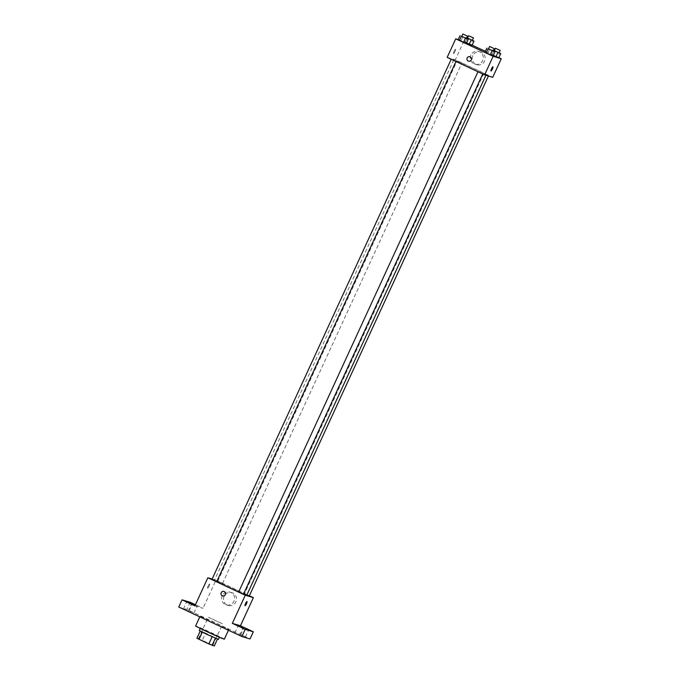 <?xml version="1.0" encoding="UTF-8"?>
<svg xmlns="http://www.w3.org/2000/svg" width="680" height="680" viewBox="0 0 680 680"><rect width="100%" height="100%" fill="white"/><g stroke="black" fill="none" stroke-linecap="round" stroke-linejoin="round"><path stroke-width="0.51" stroke-dasharray="3.4 2.55" d="M208.463 617.321L222.666 623.9L208.463 617.321M198.56 638.851L212.763 645.431L198.56 638.851M200.201 631.108L217.549 638.826L205.606 633.148L202.308 640.322L214.251 646M196.911 638.256L202.308 640.322M200.209 631.082L202.351 631.72L199.044 638.902M205.606 633.148L202.351 631.72M199.308 630.547L218.458 639.353M207.952 631.95L219.555 636.965L200.625 628.192L207.952 631.95M215.458 637.746L212.151 644.92M224.34 639.166A15.81 0.451 24.7 0 0 211.607 632.808A15.81 0.451 24.7 0 0 195.951 626.008A15.81 0.451 24.7 0 0 195.619 625.957M200.345 616.437A15.81 0.451 24.7 0 0 200.022 616.386A15.81 0.451 24.7 0 0 214.191 623.399A15.81 0.451 24.7 0 0 228.744 629.595A15.81 0.451 24.7 0 0 216.01 623.237A15.81 0.451 24.7 0 0 200.345 616.437M243.525 636.029L240.626 634.771L243.525 636.029M192.066 611.991L189.159 610.742L192.066 611.991M186.26 610.258L183.353 609L186.26 610.258M237.72 634.287L234.821 633.038L237.72 634.287M178.746 607.027L186.864 609.458L250.019 638.953M195.381 604.826L197.251 605.761L195.321 604.962M194.913 605.854L203.031 608.285L195.423 604.733M190.162 602.276L186.864 609.458M212.143 579.037L215.959 580.176L203.031 608.285M215.959 580.176L249.356 595.774M224.128 596.343A6.604 6.468 -73.3 0 0 228.106 605.413A6.604 6.468 -73.3 0 0 236.198 600.942A6.604 6.468 -73.3 0 0 224.128 596.343M246.798 595.144A17.807 0.51 24.7 0 0 232.45 587.987A17.807 0.51 24.7 0 0 214.804 580.312A17.807 0.51 24.7 0 0 214.438 580.261A17.807 0.51 24.7 0 0 216.75 581.621M238.731 591.914A17.807 0.51 24.7 0 0 243.576 593.988M249.288 595.918L246.908 594.906M216.725 581.681L211.99 579.487M243.482 594.184L238.756 591.991M222.479 583.414L217.745 581.221L222.479 583.414M209.559 584.043A2.304 0.459 115 0 0 208.173 585.973A2.304 0.459 115 0 0 207.621 588.226A2.304 0.459 115 0 0 209.015 586.33A2.304 0.459 115 0 0 209.576 584.052A2.304 0.459 115 0 0 209.559 584.043A2.304 0.459 115 0 0 208.173 585.973A2.304 0.459 115 0 0 207.63 588.226A2.304 0.459 115 0 0 209.015 586.33A2.304 0.459 115 0 0 209.576 584.052A2.304 0.459 115 0 0 209.567 584.043L209.576 584.052M245.047 605.71L245.055 605.71A2.304 0.459 -65 0 1 245.047 605.71A2.304 0.459 -65 0 1 245.607 603.423A2.304 0.459 -65 0 1 247.001 601.528L247.001 601.528M222.241 595.782A6.604 6.468 -73.3 0 0 226.219 604.851A6.604 6.468 -73.3 0 0 234.311 600.372A6.604 6.468 -73.3 0 0 222.241 595.782M223.916 591.456L223.916 591.456A2.304 2.261 106.7 0 1 225.42 594.312A2.304 2.261 106.7 0 1 222.589 595.875L222.589 595.875M454.138 59.95A17.807 0.51 24.7 0 0 453.772 59.899A17.807 0.51 24.7 0 0 469.744 67.804A17.807 0.51 24.7 0 0 486.132 74.783A17.807 0.51 24.7 0 0 471.784 67.626A17.807 0.51 24.7 0 0 454.138 59.95M461.813 63.053L457.079 60.86L461.813 63.053M478.091 71.629L482.825 73.822L478.091 71.629M451.333 59.126L456.067 61.319L451.333 59.126M483.896 73.364L488.631 75.556L483.896 73.364M447.177 57.384L455.302 59.815L492.728 77.299M497.556 57.086L493.502 55.199L497.556 57.086L499.477 52.904M493.331 55.378L490.713 54.026L493.331 55.378M464.984 42.857L460.938 40.961L464.984 42.857L466.913 38.666M458.15 39.788L460.938 40.961L458.15 39.788M458.235 39.602L463.828 41.276L472.133 45.152M485.35 51.323L498.89 57.647M491.75 55.352L487.696 53.456L491.75 55.352L493.671 51.161M484.908 52.283L487.696 53.456L484.908 52.283M470.789 44.591L466.743 42.704L470.789 44.591L472.719 40.409M466.573 42.874L463.956 41.523L466.573 42.874M463.828 41.276L455.302 59.815M472.821 55.649A6.604 6.468 -73.3 0 0 476.799 64.719A6.604 6.468 -73.3 0 0 484.891 60.239A6.604 6.468 -73.3 0 0 472.821 55.649M455.506 49.325A2.304 0.459 115 0 0 454.113 51.255A2.304 0.459 115 0 0 453.568 53.508A2.304 0.459 115 0 0 454.954 51.62A2.304 0.459 115 0 0 455.515 49.334A2.304 0.459 115 0 0 455.506 49.325A2.304 0.459 115 0 0 454.113 51.264A2.304 0.459 115 0 0 453.568 53.516A2.304 0.459 115 0 0 454.962 51.62A2.304 0.459 115 0 0 455.515 49.334A2.304 0.459 115 0 0 455.506 49.334L455.515 49.334M490.994 70.992L490.994 70.992A2.304 0.459 -65 0 1 491.555 68.706A2.304 0.459 -65 0 1 492.94 66.81L492.94 66.81M470.934 55.08A6.604 6.468 -73.3 0 0 474.912 64.15A6.604 6.468 -73.3 0 0 483.004 59.678A6.604 6.468 -73.3 0 0 470.934 55.08M469.854 56.737L469.854 56.737A2.304 2.261 106.7 0 1 471.359 59.593A2.304 2.261 106.7 0 1 468.537 61.157L468.537 61.157M467.577 38.055L472.362 40.239M466.846 37.885L465.877 37.34L466.896 37.765M472.328 40.333L467.594 38.139M466.871 38.649L465.213 42.245M465.877 37.34L463.956 41.523M468.664 38.514L466.743 42.704M494.335 50.549L499.129 52.742M493.603 50.388L492.643 49.836L493.663 50.269M499.086 52.828L494.351 50.634M493.629 51.145L491.98 54.74M492.643 49.836L490.713 54.026M495.423 51.008L493.502 55.199M461.771 36.312L466.556 38.505M466.514 38.59L461.788 36.397M462.859 36.771L460.938 40.961M488.529 48.816L493.323 51M493.281 51.093L488.546 48.901M489.617 49.274L487.696 53.456M212.763 645.431L222.666 623.9M198.398 638.826L208.301 617.295M200.022 616.386L199.801 616.862M228.744 629.595L228.446 630.241M239.606 635.239L242.904 628.065M234.821 633.038L238.119 625.863M188.139 611.201L191.445 604.027M183.353 609L186.66 601.825M193.944 612.943L197.251 605.761M189.159 610.742L192.465 603.56M245.412 636.973L248.71 629.799M240.626 634.771L243.925 627.597M226.219 604.851L228.106 605.413M230.001 592.187L231.888 592.756M453.772 59.899L214.438 580.261M486.132 74.783L485.919 75.259M222.53 583.423L461.873 63.061M217.745 581.221L457.079 60.86M483.846 73.355L244.502 593.716M488.631 75.556L488.427 76.007M474.912 64.15L476.799 64.719M478.694 51.493L480.581 52.054"/><path stroke-width="1.02" d="M217.456 639.038L214.251 646L208.853 643.935L196.911 638.256L200.201 631.108M202.3 632.17L199.01 639.336M212.151 636.769L208.853 643.935M219.41 637.27L218.458 639.353L206.847 634.346L199.308 630.547L200.269 628.465M215.407 638.197L212.118 645.362M199.801 616.862L195.619 625.957A15.81 0.451 24.7 0 0 209.788 632.969A15.81 0.451 24.7 0 0 224.34 639.166L228.446 630.241M249.356 595.774L253.385 597.66L240.456 625.77L253.325 631.779L250.019 638.953L241.901 636.523L178.746 607.027L182.044 599.845L190.162 602.276L195.423 604.733M253.325 631.779L245.208 629.348L241.901 636.523M245.208 629.348L232.339 623.339L245.268 595.229L207.842 577.745L194.913 605.854L182.044 599.845M222.589 595.875A2.304 2.261 106.7 0 1 221.204 592.705A2.304 2.261 106.7 0 1 225.42 594.312A2.304 2.261 106.7 0 1 222.589 595.875A2.304 2.261 106.7 0 1 221.204 592.705A2.304 2.261 106.7 0 1 223.916 591.456M188.547 602.777L191.445 604.027L188.547 602.777M195.321 604.962L192.465 603.56L195.381 604.826M245.811 628.549L248.71 629.799L245.811 628.549M240.006 626.807L242.904 628.065L240.006 626.807M240.456 625.77L232.339 623.339M216.75 581.621A17.807 0.51 24.7 0 0 238.731 591.914M243.576 593.988A17.807 0.51 24.7 0 0 246.798 595.144L485.919 75.259M253.385 597.66L245.268 595.229M207.842 577.745L212.143 579.037M246.908 594.906L249.288 595.918L488.427 76.007M211.99 579.487L216.725 581.681L455.983 61.497M238.756 591.991L243.482 594.184L482.749 73.992M245.064 605.71A2.304 0.459 -65 0 1 245.055 605.71A2.304 0.459 -65 0 1 245.607 603.423A2.304 0.459 -65 0 1 247.001 601.528A2.304 0.459 -65 0 1 246.457 603.781A2.304 0.459 -65 0 1 245.064 605.71A2.304 0.459 -65 0 1 245.055 605.71A2.304 0.459 -65 0 0 246.457 603.781A2.304 0.459 -65 0 0 247.001 601.528M498.89 57.647L501.254 58.752L492.728 77.299L484.611 74.868L447.177 57.384L455.71 38.845L458.235 39.602M501.254 58.752L493.136 56.321L484.611 74.868M493.136 56.321L455.71 38.845M468.537 61.157A2.304 2.261 106.7 0 1 467.151 57.987A2.304 2.261 106.7 0 1 471.359 59.593A2.304 2.261 106.7 0 1 468.537 61.157A2.304 2.261 106.7 0 1 467.151 57.987A2.304 2.261 106.7 0 1 469.854 56.737M498.814 57.809L493.331 55.378L498.814 57.809L500.743 53.618L493.603 50.388M466.25 43.571L458.15 39.788L466.25 43.571L468.18 39.389L461.771 36.312M472.133 45.152L485.35 51.323M493.008 56.075L484.908 52.283L493.008 56.075L494.938 51.884L488.529 48.816M472.056 45.313L466.573 42.874L472.056 45.313L473.986 41.123L466.846 37.885M491.002 70.992A2.304 0.459 -65 0 1 490.994 70.992A2.304 0.459 -65 0 1 491.555 68.706A2.304 0.459 -65 0 1 492.94 66.81A2.304 0.459 -65 0 1 492.396 69.062A2.304 0.459 -65 0 1 491.002 70.992A2.304 0.459 -65 0 1 490.994 70.992A2.304 0.459 -65 0 0 492.396 69.071A2.304 0.459 -65 0 0 492.94 66.81M472.362 40.239L473.986 41.123M466.896 37.765L467.577 38.055M467.594 38.139L472.328 40.333L473.425 37.936L468.639 35.734L473.425 37.936M471.197 39.95L469.268 44.14M467.143 38.055L466.871 38.649M499.129 52.742L500.743 53.618M493.663 50.269L494.335 50.549M494.351 50.634L499.086 52.828L500.183 50.439L495.397 48.237L500.183 50.439M497.956 52.445L496.026 56.635M493.901 50.558L493.629 51.145M466.556 38.505L468.18 39.389M461.788 36.397L466.514 38.59L467.619 36.202L462.833 34L467.619 36.202M465.392 38.208L463.462 42.398M461.337 36.32L459.408 40.502M460.071 35.598L458.15 39.788M493.323 51L494.938 51.884M488.546 48.901L493.281 51.093L494.377 48.697L489.591 46.495L494.377 48.697M492.15 50.711L490.221 54.893M488.096 48.816L486.175 53.006M486.837 48.102L484.908 52.283M477.972 71.766L238.697 591.983M451.214 59.27L211.939 579.479M468.639 35.734L467.534 38.131M495.397 48.237L494.3 50.626M462.833 34L461.728 36.389M489.591 46.495L488.495 48.892"/></g></svg>
